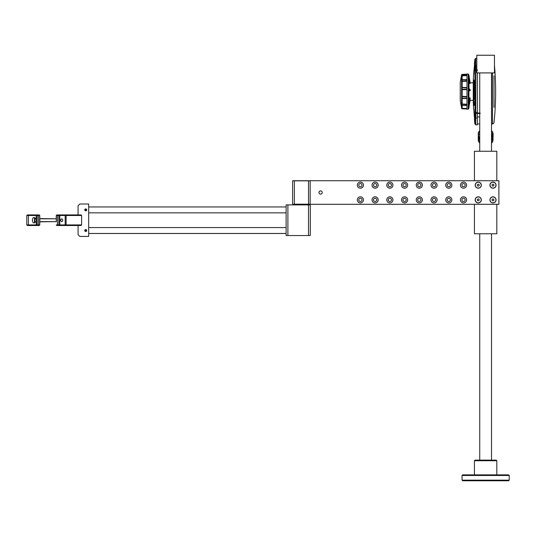 <?xml version="1.0" encoding="UTF-8"?>
<svg xmlns="http://www.w3.org/2000/svg" width="536" height="536" viewBox="0 0 536 536"><rect width="100%" height="100%" fill="white"/><g stroke="black" fill="none" stroke-linecap="round" stroke-linejoin="round"><path stroke-width="0.8" d="M318.98 192.511A1.621 1.621 0 0 1 320.602 190.89A1.621 1.621 0 0 1 322.223 192.511A1.621 1.621 0 0 1 320.602 194.133A1.621 1.621 0 0 1 318.98 192.511M362.008 185.148A1.621 1.621 0 0 0 360.386 183.526A1.621 1.621 0 0 0 358.765 185.148A1.621 1.621 0 0 0 360.386 186.769A1.621 1.621 0 0 0 362.008 185.148M363.448 185.148A3.062 3.062 0 0 0 360.386 182.079A3.062 3.062 0 0 0 357.318 185.148A3.062 3.062 0 0 0 360.386 188.21A3.062 3.062 0 0 0 363.448 185.148M376.741 185.148A1.621 1.621 0 0 0 375.12 183.526A1.621 1.621 0 0 0 373.498 185.148A1.621 1.621 0 0 0 375.12 186.769A1.621 1.621 0 0 0 376.741 185.148M378.182 185.148A3.062 3.062 0 0 0 375.12 182.079A3.062 3.062 0 0 0 372.051 185.148A3.062 3.062 0 0 0 375.12 188.21A3.062 3.062 0 0 0 378.182 185.148M391.474 185.148A1.621 1.621 0 0 0 389.853 183.526A1.621 1.621 0 0 0 388.232 185.148A1.621 1.621 0 0 0 389.853 186.769A1.621 1.621 0 0 0 391.474 185.148M392.915 185.148A3.062 3.062 0 0 0 389.853 182.079A3.062 3.062 0 0 0 386.791 185.148A3.062 3.062 0 0 0 389.853 188.21A3.062 3.062 0 0 0 392.915 185.148M406.208 185.148A1.621 1.621 0 0 0 404.586 183.526A1.621 1.621 0 0 0 402.965 185.148A1.621 1.621 0 0 0 404.586 186.769A1.621 1.621 0 0 0 406.208 185.148M407.648 185.148A3.062 3.062 0 0 0 404.586 182.079A3.062 3.062 0 0 0 401.524 185.148A3.062 3.062 0 0 0 404.586 188.21A3.062 3.062 0 0 0 407.648 185.148M420.941 185.148A1.621 1.621 0 0 0 419.32 183.526A1.621 1.621 0 0 0 417.698 185.148A1.621 1.621 0 0 0 419.32 186.769A1.621 1.621 0 0 0 420.941 185.148M422.388 185.148A3.062 3.062 0 0 0 419.32 182.079A3.062 3.062 0 0 0 416.258 185.148A3.062 3.062 0 0 0 419.32 188.21A3.062 3.062 0 0 0 422.388 185.148M435.674 185.148A1.621 1.621 0 0 0 434.053 183.526A1.621 1.621 0 0 0 432.431 185.148A1.621 1.621 0 0 0 434.053 186.769A1.621 1.621 0 0 0 435.674 185.148M437.121 185.148A3.062 3.062 0 0 0 434.053 182.079A3.062 3.062 0 0 0 430.991 185.148A3.062 3.062 0 0 0 434.053 188.21A3.062 3.062 0 0 0 437.121 185.148M450.408 185.148A1.621 1.621 0 0 0 448.793 183.526A1.621 1.621 0 0 0 447.171 185.148A1.621 1.621 0 0 0 448.793 186.769A1.621 1.621 0 0 0 450.408 185.148M451.855 185.148A3.062 3.062 0 0 0 448.793 182.079A3.062 3.062 0 0 0 445.724 185.148A3.062 3.062 0 0 0 448.793 188.21A3.062 3.062 0 0 0 451.855 185.148M465.148 185.148A1.621 1.621 0 0 0 463.526 183.526A1.621 1.621 0 0 0 461.905 185.148A1.621 1.621 0 0 0 463.526 186.769A1.621 1.621 0 0 0 465.148 185.148M466.588 185.148A3.062 3.062 0 0 0 463.526 182.079A3.062 3.062 0 0 0 460.458 185.148A3.062 3.062 0 0 0 463.526 188.21A3.062 3.062 0 0 0 466.588 185.148M481.321 185.148A3.062 3.062 0 0 0 478.259 182.079A3.062 3.062 0 0 0 475.191 185.148A3.062 3.062 0 0 0 478.259 188.21A3.062 3.062 0 0 0 481.321 185.148M362.008 199.881A1.621 1.621 0 0 0 360.386 198.26A1.621 1.621 0 0 0 358.765 199.881A1.621 1.621 0 0 0 360.386 201.503A1.621 1.621 0 0 0 362.008 199.881M363.448 199.881A3.062 3.062 0 0 0 360.386 196.812A3.062 3.062 0 0 0 357.318 199.881A3.062 3.062 0 0 0 360.386 202.943A3.062 3.062 0 0 0 363.448 199.881M376.741 199.881A1.621 1.621 0 0 0 375.12 198.26A1.621 1.621 0 0 0 373.498 199.881A1.621 1.621 0 0 0 375.12 201.503A1.621 1.621 0 0 0 376.741 199.881M378.182 199.881A3.062 3.062 0 0 0 375.12 196.812A3.062 3.062 0 0 0 372.051 199.881A3.062 3.062 0 0 0 375.12 202.943A3.062 3.062 0 0 0 378.182 199.881M391.474 199.881A1.621 1.621 0 0 0 389.853 198.26A1.621 1.621 0 0 0 388.232 199.881A1.621 1.621 0 0 0 389.853 201.503A1.621 1.621 0 0 0 391.474 199.881M392.915 199.881A3.062 3.062 0 0 0 389.853 196.812A3.062 3.062 0 0 0 386.791 199.881A3.062 3.062 0 0 0 389.853 202.943A3.062 3.062 0 0 0 392.915 199.881M406.208 199.881A1.621 1.621 0 0 0 404.586 198.26A1.621 1.621 0 0 0 402.965 199.881A1.621 1.621 0 0 0 404.586 201.503A1.621 1.621 0 0 0 406.208 199.881M407.648 199.881A3.062 3.062 0 0 0 404.586 196.812A3.062 3.062 0 0 0 401.524 199.881A3.062 3.062 0 0 0 404.586 202.943A3.062 3.062 0 0 0 407.648 199.881M420.941 199.881A1.621 1.621 0 0 0 419.32 198.26A1.621 1.621 0 0 0 417.698 199.881A1.621 1.621 0 0 0 419.32 201.503A1.621 1.621 0 0 0 420.941 199.881M422.388 199.881A3.062 3.062 0 0 0 419.32 196.812A3.062 3.062 0 0 0 416.258 199.881A3.062 3.062 0 0 0 419.32 202.943A3.062 3.062 0 0 0 422.388 199.881M435.674 199.881A1.621 1.621 0 0 0 434.053 198.26A1.621 1.621 0 0 0 432.431 199.881A1.621 1.621 0 0 0 434.053 201.503A1.621 1.621 0 0 0 435.674 199.881M437.121 199.881A3.062 3.062 0 0 0 434.053 196.812A3.062 3.062 0 0 0 430.991 199.881A3.062 3.062 0 0 0 434.053 202.943A3.062 3.062 0 0 0 437.121 199.881M450.408 199.881A1.621 1.621 0 0 0 448.793 198.26A1.621 1.621 0 0 0 447.171 199.881A1.621 1.621 0 0 0 448.793 201.503A1.621 1.621 0 0 0 450.408 199.881M451.855 199.881A3.062 3.062 0 0 0 448.793 196.812A3.062 3.062 0 0 0 445.724 199.881A3.062 3.062 0 0 0 448.793 202.943A3.062 3.062 0 0 0 451.855 199.881M465.148 199.881A1.621 1.621 0 0 0 463.526 198.26A1.621 1.621 0 0 0 461.905 199.881A1.621 1.621 0 0 0 463.526 201.503A1.621 1.621 0 0 0 465.148 199.881M466.588 199.881A3.062 3.062 0 0 0 463.526 196.812A3.062 3.062 0 0 0 460.458 199.881A3.062 3.062 0 0 0 463.526 202.943A3.062 3.062 0 0 0 466.588 199.881M481.321 199.881A3.062 3.062 0 0 0 478.259 196.812A3.062 3.062 0 0 0 475.191 199.881A3.062 3.062 0 0 0 478.259 202.943A3.062 3.062 0 0 0 481.321 199.881M496.055 199.881A3.062 3.062 0 0 0 492.993 196.812A3.062 3.062 0 0 0 489.931 199.881A3.062 3.062 0 0 0 492.993 202.943A3.062 3.062 0 0 0 496.055 199.881M496.055 185.148A3.062 3.062 0 0 0 492.993 182.079A3.062 3.062 0 0 0 489.931 185.148A3.062 3.062 0 0 0 492.993 188.21A3.062 3.062 0 0 0 496.055 185.148M498.889 204.303L498.889 180.726L310.17 180.726L310.17 204.303L498.889 204.303M292.723 180.726L310.17 180.726M294.425 180.726L292.609 180.84L292.609 204.303L308.522 204.183L308.522 180.84L294.371 180.84L294.371 204.183L310.29 204.183M474.427 180.726L474.427 151.259L496.825 151.259L496.825 180.726M474.427 204.303L474.427 233.77L496.825 233.77L496.825 204.303M476.785 72.916L494.467 72.916L494.467 55.235L476.785 55.235L476.785 72.916M490.788 187.098A2.948 2.948 0 0 0 494.949 187.352A2.948 2.948 0 0 0 495.197 183.191A2.948 2.948 0 0 0 491.036 182.937A2.948 2.948 0 0 0 490.788 187.098M493.194 186.146L492.229 185.825L492.021 184.82L492.785 184.143L493.757 184.471L493.958 185.469L493.194 186.146M86.108 231.425L86.711 230.527A0.972 0.972 0 0 0 85.74 229.555A0.972 0.972 0 0 0 84.762 230.527A0.972 0.972 0 0 0 85.74 231.498A0.972 0.972 0 0 0 86.711 230.527L86.544 229.984M85.546 229.576L84.762 230.527M86.108 210.795L86.711 209.898A0.972 0.972 0 0 0 85.74 208.926A0.972 0.972 0 0 0 84.762 209.898A0.972 0.972 0 0 0 85.74 210.869A0.972 0.972 0 0 0 86.711 209.898L86.544 209.355M85.546 208.946L84.762 209.898M84.929 231.07L85.928 231.478M84.782 210.092L85.546 210.856M78.075 225.515L78.075 234.654L79.844 236.423L88.681 236.423L88.681 204.008L79.844 204.008L78.075 205.77L78.075 214.909M61.734 218.742C63.101 219.72 63.101 220.705 61.734 221.69C60.367 220.705 60.367 219.72 61.734 218.742M56.267 221.69L56.267 215.499L56.856 214.909L81.023 214.909L81.613 215.499L56.267 215.499L56.267 218.742M81.613 224.926L81.023 225.515L56.856 225.515L56.267 224.926L81.613 224.926L81.613 215.499M39.765 221.629L56.267 221.629L39.765 221.837L39.765 218.594L56.267 218.795L39.765 218.795M34.304 222.862C31.838 223.807 31.838 216.618 34.304 217.562L36.254 219.311L36.254 221.113L34.304 222.862M39.765 224.926L39.175 225.515L27.39 225.515L26.8 224.926L26.8 215.499L28.401 215.499L28.911 214.909L39.175 214.909L39.765 215.499L28.401 215.499L28.401 224.926L39.765 224.926L39.765 215.499L39.175 214.909M26.8 224.926L28.401 224.926L28.911 225.515M26.8 215.499L27.39 214.909L28.911 214.909M475.017 460.136L496.236 460.136L496.825 460.726L474.427 460.726L475.017 460.136M462.642 474.869L508.61 474.869L509.2 475.459L462.052 475.459L462.642 474.869M509.2 480.176L508.61 480.765L462.642 480.765L462.052 480.176L509.2 480.176L509.2 475.459M462.052 480.176L462.052 475.459M496.825 474.869L496.825 460.726M474.427 474.869L474.427 460.726M34.465 218.735L34.76 217.737L34.76 222.688L35.048 217.737L34.465 218.031L34.465 222.393L34.465 218.735M60.689 220.839L60.689 219.586L60.689 220.839M494.467 65.352A297.634 297.634 0 0 1 494.025 122.396A1.769 1.769 0 0 1 492.47 123.97L492.47 72.916M477.013 112.982L480.182 113.103M480.162 113.552L477.047 113.458M473.837 109.103L474.574 119.166A294.512 294.512 0 0 1 473.804 109.096M477.375 70.779L475.727 70.779A0.884 0.556 180 0 0 474.896 71.275L474.896 59.154A294.686 294.686 0 0 0 474.4 63.992L474.574 63.998A294.512 294.512 0 0 0 473.804 74.069M474.789 69.338L475.211 66.739L474.789 69.151M474.789 114.014L475.043 116.681M474.896 113.351L474.789 113.826M475.144 117.27A0.884 0.69 180 0 1 474.896 116.861L474.896 124.01A294.686 294.686 0 0 1 474.4 119.173L474.4 119.173M473.623 109.083A294.686 294.686 0 0 1 473.255 101.07L473.255 91.582L473.536 100.768M474.574 63.998L473.623 74.082A294.686 294.686 0 0 0 473.255 82.095L473.255 91.582L473.255 82.109L473.255 82.852L470.159 82.799M475.881 65.707L475.727 112.386L477.375 112.386L477.375 72.916M475.05 69.131A0.884 0.516 -172.1 0 0 475.881 69.713L477.375 69.72M477.375 112.386L477.375 113.444L475.881 113.451L475.881 117.458M477.375 113.444L477.375 124.881L475.727 124.794L475.727 117.947M475.09 117.022A0.884 0.71 -10.8 0 1 475.05 116.815L474.896 71.275M475.09 66.142A0.884 0.71 10.8 0 0 475.05 66.35L474.896 66.303A0.884 0.69 -0 0 1 475.144 65.894M474.012 101.157L473.938 101.103A294.767 147.38 -0 0 0 474.005 101.545L474.018 101.746A293.782 254.426 180 0 0 474.012 103.026L474.018 103.227A294.773 147.387 -0 0 0 474.146 103.964L474.159 104.165A293.634 254.292 180 0 0 474.159 104.929L474.246 104.922A293.54 254.218 0 0 1 474.246 104.158L474.085 104.018A294.834 147.413 180 0 1 473.965 103.281L473.945 102.999A293.849 254.479 0 0 1 473.951 101.719L473.945 101.599A294.827 147.413 180 0 1 473.878 101.157L473.871 101.19A293.929 254.553 180 0 0 473.858 102.47L473.844 102.544A294.834 147.413 180 0 1 473.73 101.806L473.724 101.84A294.063 254.667 180 0 0 473.724 102.604L473.73 102.724A294.834 147.413 -0 0 0 473.844 103.461L473.858 103.743A293.929 254.553 180 0 0 473.871 105.023L473.878 105.143A294.827 147.413 -0 0 0 473.945 105.585L473.951 105.552A293.849 254.479 0 0 1 473.945 104.272L473.965 104.198A294.834 147.413 -0 0 0 474.085 104.935L474.092 104.902A293.695 254.345 0 0 1 474.092 104.138M473.945 101.599L474.092 101.545A294.673 147.34 180 0 1 474.025 101.103M473.945 102.999L474.099 103.019A293.695 254.345 0 0 1 474.105 101.746M474.085 104.018L474.233 103.957A294.686 147.34 180 0 1 474.112 103.22M474.012 104.486A293.782 254.426 180 0 0 474.018 105.579L474.105 105.572A293.695 254.345 0 0 1 474.099 104.976M474.058 83.743L474.213 83.703A293.802 208.859 180 0 1 474.058 80.065L473.965 80.058A293.889 208.919 -0 0 0 474.125 83.703L474.112 83.951A294.773 88.641 180 0 0 474.045 84.186L473.965 99.857L473.985 84.125A294.834 88.661 0 0 1 474.052 83.891L474.058 83.743A293.956 208.966 180 0 1 473.904 80.099L473.891 80.159A294.103 294.056 -0 0 0 473.75 84.916L473.757 84.996A294.834 88.661 0 0 1 473.817 84.748L473.844 99.341A294.834 100.842 -0 0 0 473.965 99.843M474.105 99.897L474.119 84.373M474.896 111.89A0.884 0.556 180 0 0 475.727 112.386L475.881 113.451A0.884 0.516 172.1 0 0 475.05 114.034M475.043 116.808L476.002 118.007L477.375 118.074M473.784 101.806L473.791 101.753A294.773 147.387 -0 0 0 473.864 102.215M474.97 69.486L474.97 66.551A2.982 2.982 0 0 0 474.621 67.502L474.762 67.576M474.635 67.951L474.628 67.965A2.975 2.097 175.8 0 1 474.802 67.516L474.809 67.482M474.836 68.729A2.961 1.816 140.8 0 0 474.829 68.889L474.802 68.581A2.975 2.097 4.2 0 1 474.628 68.099L474.802 68.581L474.628 68.112M474.802 69.044A2.975 2.097 175.8 0 1 474.628 68.595L474.682 68.541A2.914 2.057 -4.2 0 0 474.822 68.93M474.856 67.074L474.802 67.027A2.975 2.097 4.2 0 0 474.628 67.476L474.782 67.536M474.628 67.476A2.975 2.097 4.2 0 1 474.802 67.027L474.829 67.047A2.961 1.816 39.2 0 0 474.829 67.188A2.961 1.816 39.2 0 0 474.836 67.348M474.762 115.588L474.621 115.662A2.975 2.097 175.8 0 0 474.802 116.138A2.975 2.097 175.8 0 1 474.628 115.689L474.628 115.689A2.982 2.982 0 0 0 474.97 116.62L474.97 113.679A2.982 2.982 0 0 0 474.621 114.597L474.762 114.671M474.829 116.084L474.635 115.213A2.975 2.097 4.2 0 0 474.802 115.655L474.682 115.635A2.914 2.057 -4.2 0 0 474.822 116.024M474.822 114.235A2.914 2.057 -175.8 0 0 474.682 114.624L474.628 114.57A2.975 2.097 4.2 0 1 474.802 114.121L474.836 114.128A2.961 1.816 39.2 0 0 474.836 114.443L474.802 114.604A2.975 2.097 175.8 0 0 474.628 115.066L474.836 115.783M474.809 114.577L474.628 115.066M474.628 115.052L474.836 114.443M479.733 133.92L478.501 135.052C478.125 137.765 478.427 139.394 479.412 139.936L479.733 139.936M479.733 140.01L478.36 134.965L479.733 133.839M479.733 143.273L478.259 140.747L478.259 133.102L478.621 132.03L479.733 132.03M478.548 139.079L478.487 138.71M493.113 139.668L492.993 138.951M492.993 138.985L492.993 137.591M493.113 137.015L493.107 135.159M493.113 134.436L493.113 134.998L493.107 134.442M493.113 134.034L493.107 133.41L493.113 134.034M491.84 134.101L492.912 135.534L492.021 133.98M491.519 130.576L492.631 132.03L493.093 133.752M492.979 133.752L493.107 134.322M492.993 134.322L492.993 135.159M492.979 137.015L492.986 137.886M492.993 139.668L492.631 141.819L491.519 141.819M491.519 134.302L491.901 133.98M491.519 139.514L491.894 139.742L492.912 138.315L492.021 139.869L491.519 139.548M491.519 134.402L491.874 134.087L491.519 134.335M491.874 138.308L492.772 138.315L492.772 135.534L491.827 135.494M492.892 138.496L491.827 138.362L491.519 135.481M491.874 135.541L492.912 135.534L492.912 138.315M492.108 136.111L492.108 138.074L491.519 138.368M491.813 137.946L491.813 138.368M468.578 97.639L470.253 98.135L468.92 103.314L468.92 89.881L469.013 89.03L470.253 90.323L469.013 88.648L468.92 76.688L470.253 83.241L468.786 74.497L468.786 108.667L468.216 109.15L468.216 74.015L466.97 73.995L466.97 109.177L468.216 109.15M468.92 107.26L469.013 103.81L470.253 98.135M470.193 100.199L469.013 106.496L470.193 100.199M468.953 107.166L468.786 108.667M461.59 107.676L460.257 100.895L460.23 94.664L460.257 100.279M461.603 108.352A0.59 0.503 168.1 0 1 461.59 108.319L461.59 108.319A0.59 0.503 168.1 0 0 461.59 108.319L461.59 104.989A0.59 0.583 102.6 0 0 462.039 105.485L462.039 105.485A0.59 0.583 102.6 0 0 462.159 105.498L462.159 108.292L466.97 108.553M466.97 104.627L462.139 104.319L462.139 105.378A0.59 0.469 0 0 1 461.59 104.989L461.59 98.095A0.59 0.516 13 0 0 462.159 98.57L462.159 103.977L466.97 104.259M466.97 89.586L462.159 89.767L462.159 96.346L461.59 96.587L461.59 75.489A0.59 0.543 16.8 0 1 461.603 75.422L461.463 75.844L461.952 75.556M466.97 74.249L462.159 74.464A0.59 0.503 -168.1 0 0 461.59 74.846L460.257 82.269L460.257 100.895M466.97 74.859L462.139 75.027L462.139 74.377L466.97 74.156M461.59 75.489A0.59 0.563 180 0 1 462.139 75.027L462.139 75.589L466.97 75.288M466.97 79.777L462.139 79.817L462.139 81.083L466.97 80.789M466.97 87.884L462.139 87.763L462.139 89.385L466.97 89.177M466.97 96.976L462.139 96.735L462.139 98.282L466.97 98.215M462.039 105.485A0.59 0.59 0 0 0 462.159 105.498L466.97 105.471M466.97 108.781L462.139 108.493L466.97 108.915M466.97 98.517L462.159 98.57L461.59 98.095L461.59 96.587L462.139 96.735L462.159 96.346L466.97 96.56M466.97 81.184L462.159 81.452L462.159 87.435L466.97 87.536M466.97 75.569L462.159 75.851L462.159 79.636L466.97 79.589M470.005 83.107L469.013 76.668M470.253 83.422L469.047 83.596M469.811 89.338L470.253 89.793M470.253 90.323L470.005 90.785L469.013 90.798M461.603 74.819A0.59 0.583 -0 0 1 462.139 74.383A0.59 0.59 0 0 0 461.59 74.846L461.59 74.846A0.59 0.503 -168.1 0 0 461.59 74.866M461.844 75.12A0.59 0.543 16.8 0 0 461.603 75.422A0.59 0.59 0 0 1 462.146 75L466.97 74.812M462.159 75.851L461.59 76.038A0.59 0.543 180 0 1 462.139 75.589L462.159 75.851M462.159 79.636A0.59 0.576 143.6 0 0 461.59 80.152A0.59 0.402 180 0 1 462.139 79.817L462.159 79.636M461.59 108.024A0.59 0.369 -8 0 0 462.159 108.292L462.139 108.493A0.59 0.576 0 0 1 461.59 108.024M462.159 81.452L461.59 81.378A0.59 0.355 180 0 1 462.139 81.083L462.159 81.452M462.159 87.435A0.59 0.456 170 0 0 461.59 87.871L462.159 87.435M461.59 103.964L462.139 104.319A0.59 0.436 0 0 1 461.59 103.964M462.159 89.767L461.59 89.445L462.159 89.767M469.034 102.021L470.005 97.82M470.005 90.785L470.193 90.169M470.005 83.603L470.193 83.087M468.839 81.09L468.92 87.636M468.913 87.73L468.933 88.453L470.193 89.834M468.712 89.324L468.92 89.881M468.699 97.498L468.859 97.914M468.933 98.222L470.193 98.45M469.992 98.711L469.013 103.81M469.007 103.837L468.839 108.165M86.309 210.574A0.884 0.884 0 0 0 86.41 209.328A0.884 0.884 0 0 0 85.164 209.221A0.884 0.884 0 0 0 85.063 210.467A0.884 0.884 0 0 0 86.309 210.574M86.249 210.507A0.797 0.797 0 0 0 86.343 209.382A0.797 0.797 0 0 0 85.224 209.295A0.797 0.797 0 0 0 85.13 210.414A0.797 0.797 0 0 0 86.249 210.507M86.41 209.777L85.968 209.261L85.298 209.382L85.07 210.018L85.505 210.541L86.175 210.42L86.41 209.777M86.309 231.204A0.884 0.884 0 0 0 86.41 229.957A0.884 0.884 0 0 0 85.164 229.85A0.884 0.884 0 0 0 85.063 231.096A0.884 0.884 0 0 0 86.309 231.204M86.249 231.137A0.797 0.797 0 0 0 86.343 230.011A0.797 0.797 0 0 0 85.224 229.917A0.797 0.797 0 0 0 85.13 231.043A0.797 0.797 0 0 0 86.249 231.137M86.41 230.406L85.968 229.884L85.298 230.004L85.07 230.648L85.505 231.17L86.175 231.05L86.41 230.406M492.785 198.876L493.757 199.204L493.958 200.203L493.194 200.879L492.229 200.558L492.021 199.56L492.752 198.91M490.788 201.831A2.948 2.948 0 0 0 494.949 202.085A2.948 2.948 0 0 0 495.197 197.925A2.948 2.948 0 0 0 491.036 197.677A2.948 2.948 0 0 0 490.788 201.831M477.328 184.793L478.052 184.143L479.023 184.471L479.224 185.469L478.46 186.146L477.496 185.825L477.288 184.82M476.055 187.098A2.948 2.948 0 0 0 480.209 187.352A2.948 2.948 0 0 0 480.464 183.191A2.948 2.948 0 0 0 476.303 182.937A2.948 2.948 0 0 0 476.055 187.098M477.328 199.526L478.052 198.876L479.023 199.204L479.224 200.203L478.46 200.879L477.496 200.558L477.288 199.56M476.055 201.831A2.948 2.948 0 0 0 480.209 202.085A2.948 2.948 0 0 0 480.464 197.925A2.948 2.948 0 0 0 476.303 197.677A2.948 2.948 0 0 0 476.055 201.831M477.496 200.558L478.46 200.879M310.17 204.303L308.468 204.303M292.723 204.303L294.425 204.303M310.29 180.84L308.468 180.726M286.124 235.539L286.124 204.886L287.892 204.886L287.892 235.539L286.124 235.539M308.522 204.886L310.29 204.886L310.29 235.539L308.522 235.539L308.522 204.886L287.892 204.886M308.522 235.539L287.892 235.539M299.322 235.539L303.57 235.539M64.722 225.515L65.184 224.926L65.184 215.499L64.722 214.909M59.315 214.909L59.777 215.499L59.777 224.926L59.315 225.515M66.116 214.909L66.116 225.515M57.446 214.909L57.446 225.515M58.853 214.909L58.853 225.515M38.585 225.515L38.585 214.909M37.185 225.515L37.185 214.909M36.254 219.311L36.254 215.499L36.716 214.909M36.716 225.515L36.254 224.926L36.254 221.113M494.025 75.79L494.025 107.374M475.211 116.426L474.909 113.344M476.785 58.317L475.727 58.37L475.727 65.218M474.052 80.018L473.757 84.996M474.112 99.904L473.844 99.341M473.844 99.348L473.831 84.782M473.844 103.461L473.73 101.806M473.844 103.468L473.945 105.592M474.012 104.225L474.085 104.935M473.871 101.183L473.858 102.55M475.204 66.477L475.097 68.541M474.822 67.141A2.914 2.057 -175.8 0 0 474.682 67.529M475.097 114.63L474.97 116.62M478.259 140.747L479.733 140.747M479.733 133.102L478.259 133.102M479.733 141.819L478.621 141.819M492.993 133.102L491.519 133.102M491.519 140.747L492.993 140.747M491.519 132.03L492.631 132.03M462.139 108.788A0.59 0.59 0 0 1 461.59 108.319A0.59 0.583 -0 0 0 462.139 108.781L466.97 109.016M469.034 104.895L469.884 100.373M469.027 83.227L469.911 83.234L469.087 78.859M468.987 90.484L469.911 90.47L468.725 89.324M468.926 76.702L468.839 81.03M468.926 89.854L468.839 97.612M286.124 206.95L88.681 206.95M286.124 212.846L88.681 212.846M286.124 233.475L88.681 233.475M286.124 227.579L88.681 227.579M479.733 460.136L479.733 233.77M479.733 151.259L479.733 72.916M491.519 460.136L491.519 233.77M491.519 151.259L491.519 72.916M35.048 222.688L34.465 222.393L35.048 222.688M479.733 124.077L477.375 123.789M491.519 124.077L492.47 123.97M477.375 116.908L479.733 116.949M469.804 100.373L473.255 100.312L473.255 101.056M475.023 66.41L476.002 65.164L476.785 65.124M475.727 58.37L474.896 59.154M474.896 124.01L475.727 124.794M475.211 116.433L475.204 116.908M474.762 68.494L474.621 68.568A2.982 2.982 0 0 0 474.97 69.513M479.733 130.576L478.621 132.03M491.519 143.273L492.631 141.819M491.874 139.762L491.519 139.454M462.139 74.377L466.97 74.149M468.216 74.015L468.786 74.497M460.23 94.664L460.257 82.269M460.23 88.5L460.257 82.886M468.859 97.833L468.926 103.307M469.054 107.16L468.786 106.557M469.054 76.005L468.786 76.615M469.013 76.661L468.913 75.958L468.625 76.226M298.498 204.886L298.498 204.303M304.394 204.886L304.394 204.303"/></g></svg>
